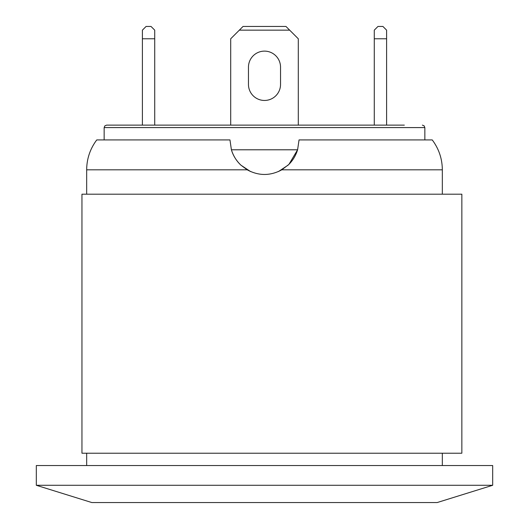 <?xml version="1.0" encoding="UTF-8"?>
<svg xmlns="http://www.w3.org/2000/svg" width="529" height="529" viewBox="0 0 529 529"><rect width="100%" height="100%" fill="white"/><g stroke="black" fill="none" stroke-linecap="round" stroke-linejoin="round"><path stroke-width="0.79" d="M264.5 465.546L492.684 465.546L492.684 485.285L36.316 485.285L36.316 465.546L264.5 465.546M36.316 485.285L91.821 502.55L437.179 502.55L492.684 485.285M86.67 194.196L86.67 169.816L247.202 169.816C258.734 176.005 270.266 176.005 281.798 169.816L442.33 169.816C442.237 158.753 438.872 148.788 432.246 139.927L299.037 139.927L297.596 149.793L288.986 164.281M250.376 171.436L240.933 165.174C236.509 161.054 233.329 155.923 231.404 149.793C233.071 155.533 236.251 160.657 240.933 165.174L247.202 169.816L250.653 171.561M278.347 171.561L281.798 169.816L288.794 164.473M81.955 194.196L81.955 453.214L461.85 453.214L461.85 194.196L81.955 194.196M278.624 171.436L288.067 165.174C292.491 161.054 295.671 155.923 297.596 149.793L231.404 149.793L229.963 139.927L96.754 139.927C90.128 148.788 86.763 158.753 86.67 169.816M289.575 163.673L290.024 163.19M290.381 162.793L291.816 161.054M374.274 38.782L386.606 38.782L386.606 30.153L382.91 26.45L377.977 26.45L374.274 30.153L374.274 125.122L399.745 125.122L386.606 125.122L386.606 38.782M319.972 125.122L205.913 125.122L230.704 125.122L230.704 38.782L239.339 30.153L289.661 30.153L285.964 26.45L243.036 26.45L239.339 30.153M142.394 38.782L154.726 38.782L154.726 30.153L151.023 26.45L146.09 26.45L142.394 30.153L142.394 125.122L124.672 125.122L142.394 125.122M174.458 125.122L154.726 125.122L154.726 38.782M248.465 67.15A16.035 16.035 0 0 1 264.5 51.121A16.035 16.035 0 0 1 280.535 67.15L280.535 84.422A16.035 16.035 0 0 1 264.5 100.457A16.035 16.035 0 0 1 248.465 84.422L248.465 67.15A16.035 16.035 0 0 1 264.5 51.121A16.035 16.035 0 0 1 280.535 67.15M316.302 125.122L298.296 125.122L298.296 38.782L289.661 30.153M280.535 84.422A16.035 16.035 0 0 1 264.5 100.457A16.035 16.035 0 0 1 248.465 84.422M349.603 125.122L354.542 125.122M210.846 125.122L212.698 125.122M347.156 125.122L355.395 125.122M395.798 125.122L399.745 125.122M404.328 125.122L106.62 125.122L104.861 125.862L104.153 127.588L424.847 127.588L424.139 125.862L422.38 125.122M154.726 125.122L173.605 125.122M442.33 194.196L442.33 169.816M442.33 465.546L442.33 453.214M86.67 465.546L86.67 453.214M424.847 139.927L424.847 127.588M104.153 139.927L104.153 127.588"/></g></svg>
